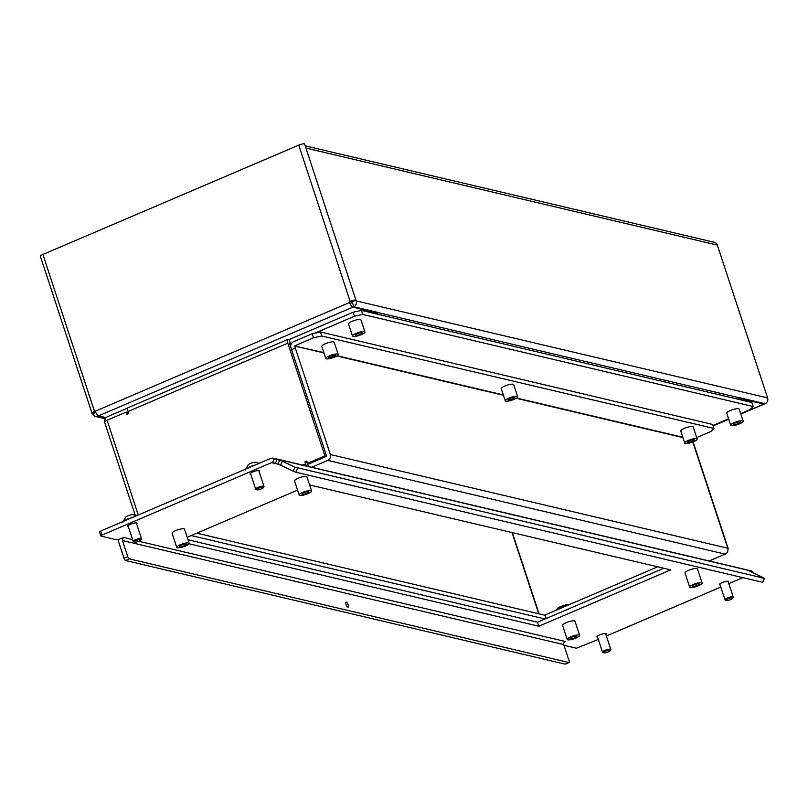 <?xml version="1.0" encoding="UTF-8"?>
<svg xmlns="http://www.w3.org/2000/svg" width="808" height="808" viewBox="0 0 808 808"><rect width="100%" height="100%" fill="white"/><g stroke="black" fill="none" stroke-linecap="round" stroke-linejoin="round"><path stroke-width="1.21" d="M351.126 302.091L349.369 301.677L350.127 301.354A4.575 1.05 -18.2 0 1 355.924 300.101L356.187 300.899A4.575 4.171 -76.7 0 1 353.813 306.747L352.157 301.707L351.126 302.091L351.389 302.899L352.712 303.394A6.757 1.555 -18.2 0 1 352.702 303.384M349.369 301.677L349.642 302.485A4.575 1.566 66.9 0 0 352.874 307.151L377.296 312.908L377.073 312.231M356.187 300.899L767.6 397.92L717.352 245.107L305.949 148.086L304.555 143.854A4.575 1.05 161.8 0 0 298.758 145.117L42.915 254.459A4.575 1.05 161.8 0 0 40.4 256.328L92.031 413.373A4.575 1.05 -18.2 0 1 94.546 411.514L42.915 254.459M106.141 417.655L98.525 415.857A4.575 1.566 -113.1 0 1 95.304 411.191L94.546 411.514M92.031 413.373A4.575 1.05 -18.2 0 0 92.425 413.635L92.779 413.716A4.575 4.171 -76.7 0 0 97.94 416.332L97.576 415.221M767.6 397.92A4.575 4.171 103.3 0 1 765.226 403.758L740.269 397.869A4.575 4.171 103.3 0 1 740.088 397.96L737.441 399.081M305.202 145.834L714.454 242.339A4.575 4.171 103.3 0 1 717.352 245.107M105.717 418.17L97.94 416.332M352.157 301.707L355.924 300.101L305.949 148.086M375.851 313.817L378.487 312.696A4.575 4.171 -76.7 0 0 378.679 312.605L353.813 306.747M95.778 412.434L92.779 413.716M737.886 399.192L739.764 398.384L763.843 404.061A5.454 1.869 66.9 0 0 764.328 404.03A5.454 1.869 66.9 0 0 764.721 403.636M377.296 312.908L375.417 313.716M732.412 597.9A3.535 0.808 161.8 0 0 728.129 598.789A3.535 0.808 161.8 0 0 726.16 600.455A3.535 0.808 161.8 0 0 726.311 600.506A3.535 0.808 161.8 0 0 729.816 599.91A3.535 0.808 161.8 0 0 732.684 598.314A3.535 0.808 161.8 0 0 732.412 597.9M725.342 600.051A4.363 1 -18.2 0 1 725.16 599.99A4.363 1 -18.2 0 1 724.968 599.799A4.363 1 -18.2 0 1 728.058 597.738A4.363 1 -18.2 0 1 732.876 596.829A4.363 1 -18.2 0 1 733.25 597.072A4.363 1 -18.2 0 1 733.21 597.334L732.684 598.314M303.959 492.658A3.596 0.828 161.8 0 0 301.99 494.122A3.596 0.828 161.8 0 0 306.848 493.345A3.596 0.828 161.8 0 0 308.818 491.88A3.596 0.828 161.8 0 0 303.959 492.658M181.497 544.996A3.596 0.828 161.8 0 0 179.528 546.46A3.596 0.828 161.8 0 0 184.386 545.683A3.596 0.828 161.8 0 0 186.365 544.218A3.596 0.828 161.8 0 0 181.497 544.996M694.446 584.74A3.596 0.828 161.8 0 0 692.476 586.204A3.596 0.828 161.8 0 0 697.334 585.416A3.596 0.828 161.8 0 0 699.314 583.952A3.596 0.828 161.8 0 0 694.446 584.74M571.993 637.078A3.596 0.828 161.8 0 0 570.014 638.542A3.596 0.828 161.8 0 0 574.882 637.754A3.596 0.828 161.8 0 0 576.851 636.29A3.596 0.828 161.8 0 0 571.993 637.078M698.516 585.699A6.545 1.505 161.8 0 0 702.112 583.033A6.545 1.505 161.8 0 0 693.264 584.457A6.545 1.505 161.8 0 0 689.678 587.123A6.545 1.505 161.8 0 0 698.516 585.699M702.112 583.033L697.466 568.923A6.545 1.505 161.8 0 0 688.628 570.347A6.545 1.505 161.8 0 0 685.043 573.013L689.678 587.123M576.064 638.037A6.545 1.505 161.8 0 0 579.649 635.371A6.545 1.505 161.8 0 0 570.802 636.795A6.545 1.505 161.8 0 0 567.216 639.461A6.545 1.505 161.8 0 0 576.064 638.037M579.649 635.371L575.003 621.261A6.545 1.505 161.8 0 0 566.166 622.685A6.545 1.505 161.8 0 0 562.58 625.352L567.216 639.461M185.567 545.955A6.545 1.505 161.8 0 0 189.163 543.299A6.545 1.505 161.8 0 0 180.315 544.723A6.545 1.505 161.8 0 0 176.73 547.38A6.545 1.505 161.8 0 0 185.567 545.955M189.163 543.299L184.517 529.179A6.545 1.505 161.8 0 0 175.679 530.604A6.545 1.505 161.8 0 0 172.094 533.27L176.73 547.38M308.03 493.617A6.545 1.505 161.8 0 0 311.615 490.961A6.545 1.505 161.8 0 0 302.778 492.385A6.545 1.505 161.8 0 0 299.192 495.041A6.545 1.505 161.8 0 0 308.03 493.617M311.615 490.961L306.979 476.841A6.545 1.505 161.8 0 0 298.142 478.265A6.545 1.505 161.8 0 0 294.546 480.932L299.192 495.041M346.279 602.142A2.727 0.929 66.9 0 0 346.036 602.162A2.727 0.929 66.9 0 0 346.117 604.717A2.727 0.929 66.9 0 0 347.935 607.182A2.727 0.929 66.9 0 0 348.177 607.172A2.727 0.929 66.9 0 0 348.086 604.606A2.727 0.929 66.9 0 0 346.279 602.142M259.075 471.549A4.909 1.131 161.8 0 0 259.429 470.882A4.909 1.131 161.8 0 0 252.803 471.953A4.909 1.131 161.8 0 0 250.106 473.953A4.909 1.131 161.8 0 0 250.793 474.266M136.613 523.887A4.909 1.131 161.8 0 0 136.976 523.22A4.909 1.131 161.8 0 0 130.341 524.291A4.909 1.131 161.8 0 0 127.654 526.291A4.909 1.131 161.8 0 0 128.331 526.604M605.899 634.543A4.909 1.131 161.8 0 0 606.263 633.886A4.909 1.131 161.8 0 0 599.627 634.947A4.909 1.131 161.8 0 0 596.94 636.946A4.909 1.131 161.8 0 0 597.617 637.27M728.361 582.204A4.909 1.131 161.8 0 0 728.715 581.538A4.909 1.131 161.8 0 0 722.089 582.608A4.909 1.131 161.8 0 0 719.393 584.608A4.909 1.131 161.8 0 0 720.08 584.931M132.684 539.835L124.19 537.461L117.008 539.885L100.99 536.108L99.475 531.957L100.667 531.068L102 535.098L100.798 535.987M564.428 642.128L565.63 641.552L138.855 541.289M309.646 484.962L670.721 569.872L538.835 626.24L189.052 543.754M187.193 537.3L297.576 490.123M563.984 645.289L576.407 648.218L598.324 639.431M606.374 635.987L720.786 587.083M728.836 583.649L742.885 577.639M273.104 462.661L272.619 462.499L274.366 458.469L277.043 459.52L275.316 463.509L272.619 462.499A2.182 1.99 -76.7 0 0 271.559 462.631L102 535.098M663.782 568.236L537.512 622.21L188.012 539.795M274.366 458.469A6.545 5.959 -76.7 0 0 273.72 458.277A6.545 5.959 -76.7 0 0 270.226 458.601L100.667 531.068M123.715 537.724A2.182 1.99 -76.7 0 0 122.493 540.542L563.762 644.592A2.182 1.99 103.3 0 1 564.984 641.774M118.392 539.754A6.545 5.959 -76.7 0 0 118.725 542.148L124.028 558.278L127.795 556.672L122.493 540.542M563.762 644.592L569.064 660.722A2.182 0.747 66.9 0 1 569.044 662.52A2.182 0.747 66.9 0 1 568.852 662.53L129.331 558.894L125.563 560.5A2.182 0.747 -113.1 0 1 124.028 558.278M565.418 664.004A2.182 0.747 -113.1 0 1 565.277 664.136A2.182 0.747 -113.1 0 1 565.085 664.146L125.563 560.5M127.795 556.672A2.182 0.747 66.9 0 0 129.331 558.894M273.72 458.277L750.885 570.791A6.545 5.959 103.3 0 1 751.531 570.993L752.662 571.63L752.329 572.397M294.96 467.186L282.356 461.196L280.629 465.186L293.233 471.175L294.96 467.186L764.297 578.296L749.784 571.125M752.157 572.317L752.46 571.62L749.834 571.004M280.629 465.186L277.952 464.125L279.679 460.136L277.043 459.52M279.679 460.136L282.356 461.196M297.637 468.256L295.91 472.246L762.57 582.285L764.297 578.296M295.91 472.246L293.233 471.175M275.316 463.509L277.952 464.125M538.835 626.24L537.512 622.21M333.431 356.772A3.596 0.828 -18.2 0 1 328.563 357.56A3.596 0.828 -18.2 0 1 330.533 356.096A3.596 0.828 -18.2 0 1 335.401 355.308A3.596 0.828 -18.2 0 1 333.431 356.772M512.908 399.101A3.596 0.828 -18.2 0 1 508.05 399.879A3.596 0.828 -18.2 0 1 510.02 398.415A3.596 0.828 -18.2 0 1 514.888 397.637A3.596 0.828 -18.2 0 1 512.908 399.101M692.395 441.421A3.596 0.828 -18.2 0 1 687.537 442.198A3.596 0.828 -18.2 0 1 689.507 440.734A3.596 0.828 -18.2 0 1 694.365 439.956A3.596 0.828 -18.2 0 1 692.395 441.421M329.351 355.813A6.545 1.505 -18.2 0 1 338.199 354.389A6.545 1.505 -18.2 0 1 334.613 357.055A6.545 1.505 -18.2 0 1 325.765 358.479A6.545 1.505 -18.2 0 1 329.351 355.813M338.199 354.389L334.219 342.289A6.545 1.505 161.8 0 0 325.382 343.713A6.545 1.505 161.8 0 0 321.786 346.38L325.765 358.479M508.838 398.132A6.545 1.505 -18.2 0 1 517.686 396.708A6.545 1.505 -18.2 0 1 514.09 399.374A6.545 1.505 -18.2 0 1 505.252 400.798A6.545 1.505 -18.2 0 1 508.838 398.132M517.686 396.708L513.706 384.618A6.545 1.505 161.8 0 0 504.859 386.042A6.545 1.505 161.8 0 0 501.273 388.699L505.252 400.798M688.325 440.461A6.545 1.505 -18.2 0 1 697.163 439.037A6.545 1.505 -18.2 0 1 693.577 441.703A6.545 1.505 -18.2 0 1 684.74 443.117A6.545 1.505 -18.2 0 1 688.325 440.461M697.163 439.037L693.193 426.937A6.545 1.505 161.8 0 0 684.346 428.361A6.545 1.505 161.8 0 0 680.76 431.028L684.74 443.117M289.567 343.451L326.634 456.308L309.302 463.721L307.555 463.307L306.828 461.085L304.939 461.893L305.606 463.903A4.575 1.566 66.9 0 0 306.505 466.014M307.555 463.307L324.887 455.894L287.83 343.198L128.068 411.484A4.575 1.566 -113.1 0 1 128.108 407.707L287.87 339.421A4.575 1.566 66.9 0 0 287.83 343.198M135.168 515.11L104.585 422.089A4.575 1.05 -18.2 0 1 107.09 420.221L126.119 412.09L126.856 414.302L128.735 413.504L128.068 411.484M128.27 413.696L127.876 412.504L126.119 412.09M307.888 464.63L307.161 462.105M326.634 456.308L324.887 455.894M709.192 560.964L725.18 554.126A4.575 4.171 103.3 0 0 727.806 548.41L727.745 548.208A4.575 4.171 103.3 0 1 727.806 548.41L727.816 548.41A4.575 1.05 -18.2 0 1 728.21 548.672A4.575 1.05 -18.2 0 1 727.957 549.208M311.787 467.256L327.775 460.419A4.575 4.171 -76.7 0 0 330.341 454.5L295.344 348.056L291.577 349.662L326.584 456.146M291.607 349.652L290.951 347.652A4.575 4.171 -76.7 0 1 293.516 341.734L312.171 333.765L320.453 331.967L712.606 424.432L713.929 428.462L710.899 431.502L696.688 437.572M295.344 348.056L294.728 346.046L323.947 352.934M323.836 352.601L294.728 346.046M294.849 345.763L313.494 337.794L312.171 333.765M320.453 331.967L321.776 335.997L713.929 428.462M321.776 335.997L313.494 337.794M127.816 407.989L107.605 416.625A4.575 4.171 -76.7 0 0 104.828 421.544M289.072 339.592L288.284 339.4A4.575 1.566 66.9 0 0 287.87 339.421M289.607 343.43L291.294 343.834L290.395 343.622L291.839 342.996M308.494 466.479L307.798 464.358L326.462 456.379M545.047 618.989L191.264 535.563M545.067 615.272L196.869 533.169M306.697 462.307L304.939 461.893M546.137 618.524L544.976 614.999L657.722 566.812M357.257 333.684A3.596 0.828 161.8 0 0 355.288 335.148A3.596 0.828 161.8 0 0 360.146 334.371A3.596 0.828 161.8 0 0 362.125 332.906A3.596 0.828 161.8 0 0 357.257 333.684M735.492 422.877A3.596 0.828 161.8 0 0 733.523 424.341A3.596 0.828 161.8 0 0 738.381 423.554A3.596 0.828 161.8 0 0 740.35 422.089A3.596 0.828 161.8 0 0 735.492 422.877M739.562 423.836A6.545 1.505 161.8 0 0 743.148 421.17A6.545 1.505 161.8 0 0 734.31 422.594A6.545 1.505 161.8 0 0 730.725 425.261A6.545 1.505 161.8 0 0 739.562 423.836M743.148 421.17L739.179 409.07A6.545 1.505 161.8 0 0 730.331 410.494A6.545 1.505 161.8 0 0 726.745 413.161L730.725 425.261M361.327 334.643A6.545 1.505 161.8 0 0 364.923 331.977A6.545 1.505 161.8 0 0 356.076 333.401A6.545 1.505 161.8 0 0 352.49 336.067A6.545 1.505 161.8 0 0 361.327 334.643M364.923 331.977L360.944 319.887A6.545 1.505 161.8 0 0 352.106 321.311A6.545 1.505 161.8 0 0 348.511 323.968L352.49 336.067M740.673 413.625L750.198 409.555L753.218 406.525L362.731 314.443L354.449 316.241L314.797 333.189M712.949 425.483L728.594 418.786M354.449 316.241L353.126 312.211L289.072 339.582L290.395 343.622M753.218 406.525L751.895 402.495L361.408 310.413L362.731 314.443M353.126 312.211L361.408 310.413M263.125 487.244A3.535 0.808 161.8 0 0 258.843 488.133A3.535 0.808 161.8 0 0 256.873 489.799A3.535 0.808 161.8 0 0 257.025 489.85A3.535 0.808 161.8 0 0 260.529 489.244A3.535 0.808 161.8 0 0 263.398 487.658A3.535 0.808 161.8 0 0 263.125 487.244M256.055 489.385A4.363 1 -18.2 0 1 255.873 489.325A4.363 1 -18.2 0 1 255.681 489.143A4.363 1 -18.2 0 1 258.772 487.083A4.363 1 -18.2 0 1 263.59 486.163A4.363 1 -18.2 0 1 263.964 486.416A4.363 1 -18.2 0 1 263.923 486.679L263.398 487.658M255.722 462.358A4.313 0.99 161.8 0 0 255.439 462.307A4.313 0.99 161.8 0 0 251.682 463.004A4.313 0.99 161.8 0 0 248.238 464.681L245.309 469.973M254.974 465.115A8.282 1.909 161.8 0 0 246.167 468.882M609.949 650.238A3.535 0.808 161.8 0 0 605.667 651.127A3.535 0.808 161.8 0 0 603.697 652.793A3.535 0.808 161.8 0 0 603.849 652.844A3.535 0.808 161.8 0 0 607.353 652.248A3.535 0.808 161.8 0 0 610.222 650.652A3.535 0.808 161.8 0 0 609.949 650.238M602.879 652.389A4.363 1 -18.2 0 1 602.697 652.329A4.363 1 -18.2 0 1 602.505 652.137A4.363 1 -18.2 0 1 605.596 650.087A4.363 1 -18.2 0 1 610.414 649.167A4.363 1 -18.2 0 1 610.787 649.41A4.363 1 -18.2 0 1 610.747 649.683L610.222 650.652M140.663 539.582A3.535 0.808 161.8 0 0 136.38 540.471A3.535 0.808 161.8 0 0 134.411 542.138A3.535 0.808 161.8 0 0 134.562 542.188A3.535 0.808 161.8 0 0 138.067 541.582A3.535 0.808 161.8 0 0 140.935 539.996A3.535 0.808 161.8 0 0 140.663 539.582M133.593 541.724A4.363 1 -18.2 0 1 133.411 541.663A4.363 1 -18.2 0 1 133.219 541.481A4.363 1 -18.2 0 1 136.31 539.421A4.363 1 -18.2 0 1 141.127 538.502A4.363 1 -18.2 0 1 141.501 538.754A4.363 1 -18.2 0 1 141.461 539.017L140.935 539.996M133.259 514.696A4.313 0.99 161.8 0 0 132.977 514.656A4.313 0.99 161.8 0 0 129.219 515.342A4.313 0.99 161.8 0 0 125.775 517.019L122.846 522.322M132.522 517.453A8.282 1.909 161.8 0 0 123.705 521.221M328.583 357.368A3.535 0.808 161.8 0 0 328.704 357.469A3.535 0.808 161.8 0 0 328.856 357.52A3.535 0.808 161.8 0 0 332.361 356.914A3.535 0.808 161.8 0 0 335.229 355.318A3.535 0.808 161.8 0 0 335.28 355.177M508.07 399.697A3.535 0.808 161.8 0 0 508.192 399.788A3.535 0.808 161.8 0 0 508.343 399.839A3.535 0.808 161.8 0 0 511.848 399.243A3.535 0.808 161.8 0 0 514.716 397.647A3.535 0.808 161.8 0 0 514.757 397.496M687.558 442.016A3.535 0.808 161.8 0 0 687.679 442.107A3.535 0.808 161.8 0 0 687.83 442.158A3.535 0.808 161.8 0 0 691.335 441.562A3.535 0.808 161.8 0 0 694.203 439.966A3.535 0.808 161.8 0 0 694.244 439.815M567.943 605.182A7.636 1.757 161.8 0 0 556.581 609.909A7.636 1.757 161.8 0 0 556.51 610.07M556.581 609.909L557.136 608.879A6.757 1.555 -18.2 0 1 562.449 605.889A6.757 1.555 -18.2 0 1 569.185 604.657M349.642 302.485L95.304 411.191M350.127 301.354L298.758 145.117M378.487 312.696L740.088 397.96M713.04 425.776L728.695 419.089M740.764 413.928L763.843 404.061M352.874 307.151L98.525 415.857M278.204 464.196L271.559 462.631M565.085 664.146L568.852 662.53M274.831 458.671L751.945 571.175M512.302 532.523L539.047 613.848M302.758 465.125L305.606 463.903M107.09 420.221L138.259 514.999M511.989 532.442L538.724 613.777M330.341 454.5L727.745 548.208L692.83 442.006M336.774 355.964L503.435 395.264M516.251 398.283L682.911 437.582M682.8 437.249L516.605 398.061M503.323 394.92L337.128 355.732M327.775 460.419L725.18 554.126M95.687 416.484L105.353 418.766M713.09 425.927L728.745 419.241M740.825 414.08L764.328 404.03M726.16 600.455L725.16 599.99M724.968 599.799L719.756 583.942M733.25 597.072L728.038 581.225M762.762 582.295L764.489 578.306M565.277 664.136L569.044 662.52M693.102 441.895L728.21 548.672M256.873 489.799L255.873 489.325M255.439 462.307L259.014 463.388M255.681 489.143L250.47 473.286M263.964 486.416L258.752 470.559M603.697 652.793L602.697 652.329M602.505 652.137L597.294 636.29M610.787 649.41L605.576 633.563M134.411 542.138L133.411 541.663M132.977 514.656L136.552 515.726M133.219 541.481L128.007 525.624M141.501 538.754L136.289 522.897"/></g></svg>
